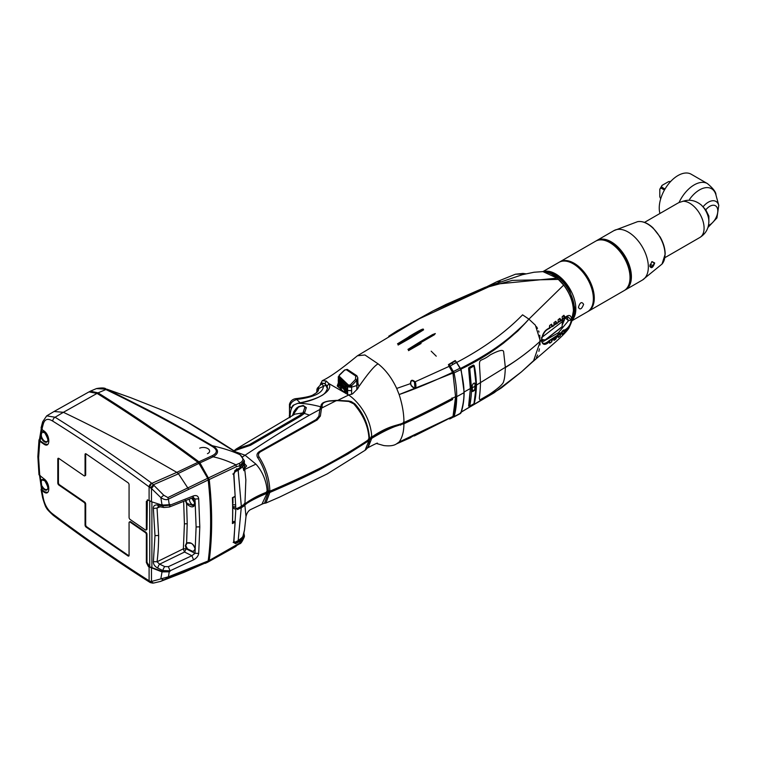 <?xml version="1.0" encoding="UTF-8"?>
<svg xmlns="http://www.w3.org/2000/svg" width="757" height="757" viewBox="0 0 757 757"><rect width="100%" height="100%" fill="white"/><g stroke="black" fill="none" stroke-linecap="round" stroke-linejoin="round"><path stroke-width="1.14" d="M452.762 416.975L454.077 416.643L453.008 416.464L455.591 396.659L456.708 396.659L463.918 392.751C464.145 398.437 463.104 405.213 460.805 413.076L454.077 416.643C455.752 411.004 456.632 404.342 456.708 396.659C456.859 390.744 455.979 382.824 454.077 372.908L460.805 369.624C463.114 379.598 464.145 387.3 463.918 392.751L463.937 392.079L470.352 388.53L463.946 392.088L470.352 388.53L469.018 406.235L470.352 388.53L463.946 392.088M460.805 413.076L460.862 412.262L460.01 413.521M455.591 396.659L453.008 373.087L454.077 372.908L453.311 371.536L460.01 368.233L460.881 369.161C488.833 355.733 511.505 339.06 528.906 319.132L529.001 319.199M460.805 369.624L460.862 369.113M448.948 364.846L451.664 362.944L453.083 364.325L456.433 362.329L455.572 360.871L455.061 361.08L455.572 360.871A671.345 380.818 120.9 0 0 451.976 363.01A648.626 367.949 120.9 0 0 448.939 364.846L450.216 366.047L449.251 366.568L452.601 372.406L453.311 371.536L450.216 366.047L453.083 364.325L456.528 362.518L460.01 368.233M454.077 416.643L452.601 416.672L453.992 416.681M453.017 417.239L450.216 418.763L452.951 417.088M449.44 418.64L448.948 418.914L450.216 418.763L449.251 418.422M453.367 417.05L450.216 418.763M453.159 416.587L452.677 416.852M475.481 386.297A147.019 84.812 -120 0 0 475.405 383.619L474.715 383.496A131.122 75.7 -120 0 0 474.696 383.212L474.365 383.023A832.435 480.591 180 0 1 473.134 383.714L472.832 384.272A131.898 76.154 60 0 1 472.841 384.556L472.188 385.445A150.577 87.027 60 0 1 472.264 388.114L472.576 391.568A833.817 481.395 -0 0 0 474.923 390.233L475.377 389.505A144.057 83.081 -119.9 0 0 475.481 386.297L476.229 385.871L473.977 403.718A554.086 314.287 -0.9 0 1 469.747 406.093C470.939 399.601 471.526 393.754 471.507 388.54L472.264 388.114M469.283 406.244L468.621 406.026L470.371 388.54L471.507 388.54L469.747 368.385L473.977 366.019L476.229 385.871L476.238 385.209L511.23 363.682C521.308 357.181 531.026 349.649 540.366 341.076C531.026 349.649 521.308 357.181 511.23 363.682L476.229 385.209M474.1 403.112L473.977 403.718L474.1 403.112M470.371 388.54L468.621 368.451L469.747 368.385L469.16 367.571L473.485 365.148L473.977 366.019L474.1 365.47L473.352 365.063L469.018 367.476L468.592 368.441L470.352 388.53L468.592 368.441L469.018 367.476L473.352 365.063L474.09 365.915M473.977 366.019L474.1 365.47M469.16 406.32L469.747 406.102M472.188 387.83L474.989 386.25L474.648 389.827L472.084 391.028M474.09 383.108L474.904 383.581L474.989 386.25M357.02 385.417L357.011 389.505M344.87 392.665L344.813 390.981M345.845 391.322L345.921 393.526M562.356 324.696L564.911 317.978L567.372 316.407L571.308 319.833L568.479 320.703L565.11 317.826L568.479 320.703L567.069 317.571L566.056 317.098M564.959 317.069L563.946 317.467M560.823 319.719L560 320.296M556.073 322.993L553.878 324.45M552.288 325.491L551.626 325.917M561.912 319.615L565.063 317.685M541.662 338.918L541.615 339.524C542.977 333.421 545.589 329.74 549.468 328.491M549.251 340.555L549.667 343.233L551.616 341.965L552.43 339.779L553.973 338.795L553.963 340.404L555.865 339.108L556.102 336.912L556.764 336.95L556.281 335.985L549.251 340.555C544.728 344.492 542.182 344.359 541.624 340.148C542.182 334.424 544.728 330.544 549.251 328.491L549.61 328.027C544.964 329.721 542.22 333.875 541.397 340.461L540.366 341.076L533.477 361.089M549.412 328.235L552.43 326.21L551.616 324.176L549.667 325.444L549.251 328.491M552.43 326.466L553.973 325.207L553.963 322.596L555.865 321.299L556.764 323.353L556.102 323.476L555.865 321.299M553.698 325.415L556.764 323.608M557.881 322.558L560.928 320.873L559.981 318.347L558.146 319.681L558.25 322.331L556.764 323.353M562.214 318.442L562.196 316.833L563.946 315.461L563.946 317.997L562.196 319.35M564.608 318.035L564.911 316.89L563.918 315.291L562.177 316.681L562.423 319.378L560.975 320.429M562.423 319.378L561.987 319.984L562.423 319.378M564.703 318.044L565.034 317.401C568.923 314.269 571.157 314.978 571.724 319.52L573.418 310.909L571.724 319.52C571.071 324.848 568.848 328.708 565.034 331.102L564.608 330.052L563.653 329.967L561.912 331.367L562.196 331.821M557.455 278.377A29.343 16.938 -120 0 1 573.219 307.465L573.768 307.001A29.135 16.824 -120 0 1 573.967 310.427A29.135 16.824 -120 0 1 573.768 313.616L573.219 314.127A29.343 16.938 -120 0 1 572.794 316.388L573.418 310.909C573.2 302.119 569.955 293.517 563.672 285.086L528.906 319.132L522.576 314.836C505.156 332.664 483.184 348.542 456.66 362.461L455.156 360.569L448.418 364.609L449.109 366.379L414.467 382.105C412.092 379.976 410.833 380.459 410.71 383.544L396.687 388.436C391.804 377.97 385.625 369.785 378.14 363.88L364.921 354.967L357.455 355.771L419.113 318.839L488.975 286.761L512.338 280.374L558.117 279.409L557.672 278.699L563.672 285.086M460.966 369.501L460.881 369.161C481.972 358.269 492.173 351.598 503.462 343.195L517.902 330.96L528.906 319.132L535.398 325.226L540.366 341.076L541.397 340.461C542.466 345.268 545.201 345.646 549.61 341.577M556.603 323.864L557.833 322.889M410.71 383.515L410.644 382.805L410.436 383.468C410.635 379.9 412.13 379.323 414.921 381.727L415.555 382.654C416.672 388.909 415.252 389.959 411.288 385.824L411.42 385.748M388.72 336.24L396.999 330.951L432.815 311.013L446.157 304.352L485.095 287.329L522.406 274.687L534.054 272.236L542.911 271.612L557.18 278.122L493.394 284.395L432.815 311.013L388.852 336.165M557.18 278.122L558.117 279.409M500.33 281.613L496.866 281.708L487.167 286.525M496.866 281.708L515.413 274.233L525.576 273.902M289.94 417.306C290.508 409.622 291.842 405.506 293.943 404.948L297.832 403.32C314.467 401.219 334.026 391.454 328.888 383.581L348.674 395.003L337.698 400.387L336.288 400.415M327.459 388.748L325.008 383.771L327.156 386.117L328.888 383.581L326.21 381.017L322.255 380.686C333.998 375.358 353.188 359.111 357.446 355.781M396.687 388.436L399.138 394.548L452.951 373.078L455.563 396.64C434.584 407.749 417.381 416.369 403.945 422.491C398.579 425.765 390.186 424.469 371.772 437.054C370.608 414.751 355.61 399.573 348.674 395.003L352.658 393.801L357.692 388.71L358.837 386.647C368.46 372.851 374.895 365.262 378.14 363.88M358.837 386.647L357.891 382.824M338.247 383.137L337.225 386.004L344.908 392.694M326.21 381.017L325.008 383.771L322.113 383.033L320.845 384.31M297.917 403.301L297.832 403.32C303.86 403.244 311.43 404.38 320.542 406.727L319.88 409.49L309.452 415.129L302.961 412.925L294.946 414.126M322.018 403.576L320.542 406.727L321.943 406.206L322.539 404.124C323.296 402.629 325.567 401.617 329.342 401.078L337.622 400.652L348.693 401.447L353.708 403.822C363.483 415.006 368.583 426.863 368.99 439.382C357.512 447.453 332.37 462.253 316.767 469.804C302.355 476.91 286.723 484.035 269.852 491.179C269.52 479.181 265.925 467.76 259.074 456.916C257.929 454.872 258.43 453.14 260.588 451.74L317.183 419.946L320.381 416.047L321.507 408.184L323.248 407.275L321.82 406.727L321.507 408.184L320.06 408.629M351.248 401.589L348.74 401.021L351.248 401.589L354.834 403.86L353.708 403.822M371.772 437.054L369.567 438.549C368.46 424.98 363.549 413.417 354.834 403.86M337.679 400.358L348.74 401.021L337.698 400.387M298.674 406.641L292.685 415.186M293.763 405.298C291.294 407.455 290.045 411.59 290.016 417.684M298.864 406.537L298.39 407.219L298.864 406.537L303.226 405.478L306.33 407.645L304.465 413.218M269.852 491.179L268.385 491.454C267.704 478.727 264.136 467.447 257.683 457.607C256.32 455.184 256.945 453.121 259.566 451.427L260.588 451.74M321.328 409.073L319.88 409.49L318.867 416.293L316.142 419.548L259.566 451.427M268.385 491.454L267.032 492.031C267.448 488.975 265.698 474.79 255.913 464.136L245.088 455.222C271.025 438.114 292.476 424.753 309.452 415.129M336.269 400.652L323.248 407.275M306.33 407.645L304.74 407.682C304.645 405.657 302.526 405.506 298.39 407.219L292.628 415.385M304.74 407.682L302.961 412.925L299.592 415.498L249.394 444.662L236.288 448.948L294.757 414.221M302.734 413.208L304.21 413.549L300.652 416.18L299.592 415.498M234.121 450.85L250.472 445.296L300.652 416.18M242.581 456.85L245.088 455.222L235.72 451.882M403.945 422.491C403.964 413.833 402.364 404.522 399.138 394.548C414.107 389.42 431.916 382.039 452.554 372.397L452.951 373.078M302.828 413.104L304.305 413.426M321.583 407.805L323.069 407.37M322.283 406.887L321.744 407.048M303.765 412.962L303.226 413.19M243.461 464.949L242.76 466.69L243.858 470.693L244.473 467.003L245.164 467.637M244.672 468.536L244.416 462.669M244.691 468.195L246.612 466L244.246 463.426M232.664 503.017A4.807 2.773 0 0 0 232.995 503.121L232.91 497.728M235.257 506.821A4.731 2.735 180 0 1 232.721 506.452M242.401 466.123A0.814 0.625 -144.4 0 1 242.76 466.69L238.162 470.296L237.632 469.359A15.386 8.63 -1.2 0 0 240.717 467.343M244.52 467.287L245.855 479.862L244.946 503.878L241.332 506.367L238.162 470.296L235.143 471.762L233.922 473.996L232.778 474.033M267.032 492.031C258.355 495.305 250.993 499.26 244.946 503.878M241.332 506.367L235.824 509.026L233.922 473.996M235.143 471.762L234.623 470.826L237.632 469.359M327.156 386.117L327.516 388.152M528.906 319.132C525.5 323.135 519.16 329.144 509.906 337.139C499.346 345.722 487.868 354.39 460.474 368.479L456.66 362.461M410.436 383.468L411.288 385.824L410.71 383.544M449.109 366.379L452.554 372.397M460.881 369.161L460.474 368.479M411.496 385.682C414.77 388.767 416.17 388.975 415.707 386.316L414.987 382.966L415.555 382.654M414.467 382.105L414.95 388M320.4 407.228L321.943 406.206M369.567 438.549L368.99 439.382M551.626 326.721L549.639 328.008L549.677 325.538L551.626 324.27L551.626 326.721M549.677 327.989L549.677 325.538L549.677 327.989M419.558 342.145L432.625 334.566L435.313 333.553L434.281 334.821L408.534 349.743A103.501 61.781 -118.3 0 0 407.947 349.384L419.558 342.145M420.684 342.826L421.072 343.498L408.515 350.652L408.534 349.743M409.092 336.676L422.926 329.295L398.116 344.113A80.545 48.079 -118.3 0 0 397.491 343.829L409.092 336.676M422.964 329.427L423.589 329.834L410.729 337.915L398.144 345.041L398.116 344.113M558.164 321.82L558.164 319.814L560 318.489L560 320.987L558.164 322.302M436.25 356.187L431.197 351.191M367.05 441.927L367.448 440.934M269.341 491.955L263.786 494.709M244.369 505.354L242.902 504.957M243.669 504.966L244.852 504.862M244.076 505.562L242.505 507.01M242.325 507.124L242.382 505.808M241.246 507.692L244.88 505.193L245.997 516.529L244.511 529.919L242.76 536.987L238.162 540.668L241.246 507.692L237.395 509.556L237.433 508.25L234.679 508.969L233.08 507.871L235.758 506.575M235.711 504.853A7.333 4.239 180 0 1 232.692 504.626M376.267 443.422L383.818 445.57C389.6 446.261 393.81 445.703 396.46 443.914L399.138 442.003L452.951 416.426C454.654 410.777 455.525 404.181 455.563 396.64L452.601 398.22L452.572 399.526C423.977 414.59 413.757 419.132 403.907 423.788C403.897 431.528 402.308 437.603 399.138 442.003L425.425 430.09M268.139 490.971L268.11 492.268L266.502 492.958L266.54 491.653M368.366 439.069L368.309 440.356L347.122 453.803C334.007 461.496 322.993 467.485 314.108 471.753L269.331 492.097L269.369 490.801M266.502 492.958C262.263 494.501 245.788 502.146 244.17 504.957L244.237 503.651M240.764 506.632L240.726 507.332L237.414 508.931M237.679 540.905L235.143 542.135L233.922 541.444L235.824 509.026M261.931 504.19L266.984 493.337L268.357 492.75L264.543 503.093L261.931 504.2M244.88 505.193C246.328 502.534 262.471 495.002 266.984 493.337M235.143 542.135L238.001 540.952L242.685 537.177L243.413 535.473L242.76 536.987A0.814 0.615 34.6 0 1 242.505 537.338M268.357 492.75L269.823 492.476C293.792 482.067 301.57 478.594 319.132 469.87L347.728 454.124L368.933 440.659L365.092 450.292C367.514 448.57 368.952 445.532 369.397 441.18L369.52 439.836L371.715 438.341L368.063 447.633C375.321 443.81 378.377 442.419 377.232 443.479M371.715 438.341C384.972 430.392 395.703 425.548 403.907 423.788M396.687 443.82L410.644 437.357M447.008 419.577L410.71 437.253M396.488 443.905L410.36 437.792L412.764 435.985M553.859 339.533L556.565 336.24M557.739 334.726L558.136 334.206M269.823 492.476L265.906 503.036L279.749 497.027L327.27 473.882L365.092 450.292M368.933 440.659L369.52 439.836M382.995 431.585L378.964 433.108M451.787 399.942L451.787 399.308M572.424 317.675L572.841 316.142C573.267 317.467 571.932 321.507 568.838 328.254C566.047 332.474 559.423 338.767 550.065 346.791L532.89 361.619M564.959 330.487L563.946 331.32M560.757 333.279L559.044 333.544M556.281 335.985L557.833 334.935L558.25 335.947L556.764 336.95L555.865 339.108M558.25 335.947L558.146 337.508L559.981 336.174L560.975 334.074L562.423 333.042L562.177 334.528L563.918 333.146L565.034 331.102M460.72 412.451L501.427 387.896L521.469 371.857L494.066 392.826L461.306 412.007L499.715 389.022L521.469 371.857L535.18 359.215M559.593 333.137L560.237 332.957M563.946 330.44L564.467 329.967M562.782 319.047A4.731 2.725 180 0 1 564.75 319M562.423 333.042L561.987 332.011L557.833 334.935M560.975 334.074L560.53 333.061M541.681 338.729L543.261 341.435L558.42 332.72L568.479 320.703L571.308 319.833C570.617 324.583 568.384 327.989 564.608 330.052M552.43 339.779L551.929 338.843M553.585 337.773L553.973 338.795M562.214 332.134L561.912 331.367M562.196 331.878L563.946 330.468L563.946 333.004L562.167 333.894M563.653 329.967L563.946 330.468M562.196 333.79L562.214 333.184M542.343 340.811L542.835 340.65M414.921 435.682L415.224 434.878M416.435 434.319L415.555 435.332M411.401 436.515L411.288 437.13L411.401 436.515M414.987 434.982L414.467 435.493M452.024 397.879L451.995 399.194C423.352 414.278 413.246 418.763 403.396 423.418C395.551 425.027 384.774 429.9 371.091 438.029L371.148 436.751M263.843 494.425L262.887 495.087M253.945 499.26L254.144 498.522M245.93 504.238L245.864 503.49M262.916 494.927L261.165 494.558M260.9 495.958L261.042 495.305M244.719 504.436L243.915 506.045M243.167 506.594L243.915 505.913M399.27 425.141L387.187 429.049M549.639 340.839L549.677 343.158L549.677 340.707L551.626 339.429L551.626 341.88L549.677 343.158L549.639 340.811M450.15 365.934L449.128 366.416M558.164 335.389L560 333.563L560 336.051L558.164 337.395L558.164 336.354M505.364 367.561L503.642 351.967C503.537 349.232 499.052 350.207 490.195 354.901C476.995 365.111 479.181 352.592 480.487 382.758C480.089 397.387 478.556 398.39 479.957 399.857L489.533 394.302C497.869 388.559 502.506 384.518 503.424 382.181C504.058 379.882 504.787 378.954 505.364 367.561C518.346 359.424 530.014 350.595 540.366 341.076C530.014 350.595 518.346 359.424 505.364 367.561M536.476 326.683L537.508 328.396M538.615 330.894L539.022 332.096M539.769 335.266L540.053 344.955M539.457 348.835L538.88 351.333M537.612 355.024L536.391 357.455M562.442 319.615L562.139 326.627L545.191 339.912L541.785 339.571M343.905 391.871L343.905 391.237M338.341 381.481L338.341 387.016L338.341 378.245L339.013 378.424M338.247 381.159L338.341 378.245M340.385 380.903L339.183 379.787L339.41 378.878M347.614 387.849L345.523 385.796M345.249 385.521L341.36 381.821M340.432 382.484L347.605 389.524L347.529 390.432L338.483 381.651L338.568 380.733L340.385 382.436M345.523 393.205L345.429 388.502M350.15 385.067L348.315 384.963L339.183 376.191L339.41 375.292L344.615 370.173L346.223 369.653L355.705 375.992L355.516 379.418L350.15 385.067L350.841 387.215L347.529 386.846L347.69 394.501L347.529 390.432L351.627 390.726L351.627 394.388L351.627 387.13L356.812 385.55L356.812 389.732M339.013 387.631L339.013 382.171L339.013 387.631M345.249 390.811L343.328 391.388M350.841 387.215L351.627 387.13L351.551 385.862L350.605 384.783M350.756 386.297L347.605 385.928L348.315 384.963M338.937 376.361L338.483 378.055L347.529 386.846L347.605 385.928L338.568 377.137L339.183 376.191M345.523 387.414L345.012 384.395L345.542 384.906L345.296 393.015M338.247 377.573L338.36 376.532L338.568 377.137M338.918 376.731L338.483 378.055M339.013 378.576L339.013 381.15M357.777 377.544L356.708 380.364L351.551 385.862M355.516 379.418L356.708 380.364L356.812 385.55L357.919 384.083L357.787 377.715L356.831 375.727L347.321 369.425M346.28 369.681L347.652 369.965M347.226 369.388L344.501 370.05M347.558 369.899L346.223 369.653M345.523 384.878L345.097 384.253M340.659 382.701L340.432 388.899M340.659 389.107L340.659 383.771M340.716 389.145L340.716 380.591L341.256 380.752M341.36 380.856L341.36 383.364M341.36 384.452L341.36 389.713M347.614 391.445L345.523 389.382M345.249 389.117L341.36 385.408M340.385 384.499L339.183 383.383M347.614 393.025L340.432 386.07M340.385 386.032L338.568 384.329M345.542 392.098L345.097 391.445L345.296 392.041M564.381 320.4A4.324 2.498 0 0 0 562.47 320.542M562.214 324.138L563.038 323.665M563.833 321.895L562.47 322.539M573.929 309.007A25.265 14.591 60 0 1 573.39 312.244M559.395 262.13A28.529 16.474 60 0 1 559.849 261.846L595.579 241.218A28.529 16.474 60 0 1 609.849 242.628A28.529 16.474 60 0 1 630.013 277.573A28.529 16.474 60 0 1 624.109 290.631L588.378 311.259A28.529 16.474 60 0 1 587.905 311.515M553.963 273.835A28.529 16.474 60 0 1 554.01 273.031A28.037 16.19 -120 0 0 553.982 273.845M559.849 261.846A28.529 16.474 60 0 1 574.109 263.256A28.529 16.474 60 0 1 594.283 298.201A28.529 16.474 60 0 1 588.378 311.259M592.277 305.629A28.037 16.19 -120 0 0 593.592 298.201A28.037 16.19 -120 0 0 573.768 263.862A28.037 16.19 -120 0 0 566.671 261.279M573.768 309.651A28.037 16.19 -120 0 0 573.863 309.698A28.529 16.474 60 0 1 573.38 309.405A28.037 16.19 -120 0 0 573.768 309.651L573.863 309.698M575.046 310.342A28.037 16.19 -120 0 0 575.774 310.692M575.774 310.73A28.529 16.474 60 0 1 575.046 310.361M557.341 278.15C553.727 275.491 551.427 272.785 542.911 271.612L558.921 262.376A28.529 16.474 60 0 1 573.191 263.796A28.529 16.474 60 0 1 593.365 298.731A28.529 16.474 60 0 1 587.451 311.789L572.018 320.703M575.689 311.638A28.529 16.474 60 0 1 574.97 311.316M578.433 307.351C579.966 310.162 581.698 309.168 583.619 304.352C581.717 301.324 579.985 302.327 578.433 307.351M572.131 320.173A28.529 16.474 -120 0 0 575.84 308.847A28.529 16.474 -120 0 0 555.666 273.911A28.529 16.474 -120 0 0 543.375 271.631M553.093 273.428A28.529 16.474 60 0 1 553.168 272.643M701.152 204.892A15.604 9.008 60 0 1 708.864 221.498L708.864 216.076L705.798 209.831L701.152 204.892C695.522 200.473 689.665 199.205 683.562 201.107L682.88 201.239A20.373 11.762 -120 0 1 689.684 203.188A20.373 11.762 -120 0 1 704.086 228.15A20.373 11.762 -120 0 1 699.865 237.48L664.883 257.673M683.562 201.107L679.048 202.526A26.495 15.291 -60 0 1 707.426 183.591L691.217 174.233A26.495 15.291 120 0 0 670.806 181.33A26.495 15.291 120 0 0 659.243 207.986A26.495 15.291 120 0 0 659.943 213.465M677.411 203.387L679.048 202.526M665.015 189.032L661.533 187.017L662.006 185.408L668.573 181.623L670.73 181.406M661.533 187.017L660.956 188.02L664.438 190.026M662.006 185.408L659.801 189.231L660.956 188.02M660.691 198.788L659.801 196.82L659.801 189.231M596.289 240.849A28.529 16.474 60 0 1 596.961 240.414A28.529 16.474 60 0 1 611.23 241.833A28.529 16.474 60 0 1 631.404 276.769A28.529 16.474 60 0 1 625.49 289.827A28.529 16.474 60 0 1 624.78 290.196M627.43 287.49A28.037 16.19 -120 0 0 630.713 276.769A28.037 16.19 -120 0 0 610.88 242.429A28.037 16.19 -120 0 0 599.96 239.912M649.78 266.142C651.294 268.905 652.931 267.846 654.691 262.972L651.938 261.572L649.78 266.218M609.489 242.429L609.64 241.757M609.924 242.675L610.057 241.966M613.198 243.924L612.574 244.416L613.217 243.934M649.771 265.877C651.115 268.357 652.591 267.401 654.218 262.991L654.691 262.972M654.218 262.991L651.834 261.657M316.53 392.646L317.164 389.817C318.091 387.612 318.659 387.158 318.867 388.445L318.375 390.385C318.12 391.464 316.53 392.836 313.616 394.511C311.865 396.006 306.292 397.349 296.895 398.532C292.211 398.788 290.385 401.465 289.448 404.304L289.874 406.377C290.461 402.894 292.902 400.567 297.208 399.393C314.59 397.151 323.343 392.637 323.466 385.833L321.479 383.922L324.204 383.345M289.411 416.511L289.685 417.003M337.641 400.387L336.761 400.652M316.795 392.419A32.608 26.041 -20.2 0 1 317.164 389.817L317.278 388.246L321.479 383.922M316.861 391.095L316.681 392.514M320.457 407.039L321.148 406.84M321.233 406.812L321.839 406.632M195.221 503.717L193.735 505.884L187.093 503.424L185.702 500.292M192.647 498.579L195.315 503.765C193.943 507.89 191.038 507.89 186.61 503.765L187.093 503.424M195.24 549.005L193.906 551.049L192.694 551.37L187.499 548.891L185.702 545.542L187.093 543.072L186.61 542.892C191.019 542.05 193.915 544.103 195.315 549.043L192.571 552.071L195.013 553.31L196.11 526.948L195.013 499.071L192.571 498.56L195.259 503.329M185.342 500.33L186.61 503.765L187.216 523.74L186.61 542.892L185.342 545.627L186.175 548.844L183.374 548.806L157.04 561.77L153.378 561.675C153.283 564.249 154.731 566.397 157.74 568.11L162.878 570.551L162.717 571.611L149.725 566.813L146.981 562.262L146.981 534.31A1.628 0.852 -115.8 0 0 145.931 532.266L130.734 521.81A1.628 0.852 -115.8 0 0 129.778 521.952M192.571 498.56L191.843 498.115M183.241 548.986L184.557 552.023L159.623 564.164L157.04 561.77C158.033 554.266 158.573 545.504 158.648 535.464L157.04 508.07L153.378 508.496C153.302 505.837 154.75 504.664 157.74 504.976A3.265 1.599 100.9 0 0 158.762 506.547L163.9 507.531L169.303 507.029L192.817 497.728L193.527 497.595L195.013 499.071L198.694 498.778C198.268 495.996 196.555 495.021 193.565 495.873L170.051 505.156A299.091 211.44 -135 0 0 169.947 504.37L169.237 504.701A299.365 211.686 -135 0 0 168.404 499.137L208.184 479.985A325.964 171.082 -115.8 0 1 208.184 560.946L168.404 576.815A299.365 211.686 -135 0 0 169.246 571.809L169.947 571.526A299.091 211.458 -135 0 0 170.051 570.816L162.878 570.551A3.265 1.041 -64.6 0 1 164.761 566.605L159.623 564.164A3.265 1.041 115.4 0 0 157.74 568.11M158.762 506.547L157.04 508.07L160.106 506.802M128.983 555.799A1.628 0.852 64.2 0 1 128.643 555.638L86.724 526.796A1.628 0.852 64.2 0 1 85.683 524.743L85.683 504.115A1.628 0.852 -115.8 0 0 84.633 502.061L59.481 484.764A1.628 0.852 64.2 0 1 58.431 482.711L58.431 458.751A1.628 0.852 64.2 0 1 58.526 458.278M84.973 475.604A1.628 0.852 -115.8 0 0 85.683 474.828L85.683 454.2A1.628 0.852 64.2 0 1 85.768 453.736M146.271 529.758A1.628 0.852 -115.8 0 0 146.981 528.992L147.35 499.781M169.947 571.526L162.717 571.611M187.093 543.072L191.37 543.28M198.694 498.778L199.801 526.853L198.694 553.395L195.013 553.31L191.871 555.714L184.557 552.023L186.175 548.844L187.499 548.891M187.036 549.279L192.571 552.071L192.694 551.37M193.565 559.839L170.051 570.816L168.357 566.671L191.871 555.714L193.565 559.839C196.546 558.202 198.258 556.054 198.694 553.395M160.304 581.508L167.893 577.818L207.683 561.968L208.184 560.946M153.302 583.004L150.558 581.395L153.51 583.079L160.626 581.395L184.178 572.273L207.683 561.968M85.058 472.444L85.626 475.207M54.05 411.496L46.707 415.858L55.091 417.239L63.399 412.3L54.05 411.496L88.995 391.889L97.066 393.403A1648.878 865.393 -115.8 0 1 197.927 462.319L198.949 463.388L178.226 473.494L177.081 472.538L178.501 473.797L153.302 484.802L150.558 487.887L151.485 488.53L151.485 501.73L148.448 500.14L146.356 501.361L146.356 529.294A1.628 0.852 64.2 0 1 145.306 529.9L130.109 519.444A1.628 0.852 64.2 0 1 129.069 517.391L129.069 484.783A1.628 0.852 -115.8 0 0 128.018 482.729L86.099 453.897A1.628 0.852 -115.8 0 0 85.058 454.503L85.058 475.131A1.628 0.852 64.2 0 1 84.008 475.746L58.857 458.439A1.628 0.852 -115.8 0 0 57.806 459.054L57.806 483.013A1.628 0.852 -115.8 0 0 58.857 485.057L84.008 502.364A1.628 0.852 64.2 0 1 85.058 504.417L85.058 525.046A1.628 0.852 -115.8 0 0 86.099 527.099L128.018 555.941A1.628 0.852 -115.8 0 0 129.069 555.326L129.069 522.718A1.628 0.852 64.2 0 1 130.109 522.112L145.306 532.559A1.628 0.852 64.2 0 1 146.356 534.612L146.356 562.546L148.448 566.652L162.017 571.895L169.237 571.809M97.066 393.403L63.399 412.3C101.183 430.355 138.985 450.377 176.807 472.368L151.883 483.326L163.758 495.248L167.893 497.567L207.683 478.273L198.949 463.388M207.683 478.273L208.184 479.985M163.758 495.248L160.834 497.595A293.356 207.437 45 0 1 162.017 505.118L151.485 501.73M167.893 497.567L168.404 499.128C166.341 500.14 163.815 499.629 160.834 497.595L151.485 488.53L153.926 485.36M169.237 504.701L162.017 505.118M149.101 500.595L149.101 486.893L150.558 487.887M41.408 488.606L41.048 489.571L43.745 491.918C50.492 496.971 50.473 482.871 43.755 478.679L38.986 474.8L37.85 456.613L38.616 457.824L39.761 441.293L43.755 444.047C50.482 449.062 50.501 435.067 43.745 430.79L41.834 429.465L41.067 427.904L42.676 421.772L43.3 423.911C44.767 419.028 47.928 418.101 52.782 421.138A1643.589 862.611 64.2 0 1 149.101 486.893A3.265 1.959 126.5 0 1 151.599 483.127L149.545 487.196M150.104 582.455A3.265 2.12 -57.6 0 1 149.848 582.332A3.265 2.12 -57.6 0 1 149.101 580.789L150.558 581.395M167.893 577.818L168.404 576.815L151.485 581.471L151.485 568.27M163.758 579.976L160.834 578.632A293.356 207.437 45 0 0 162.017 571.895M152.744 583.145L150.321 582.606L149.545 581.064M83.346 501.181L82.721 501.484M176.807 472.368L197.927 462.319M39.525 439.051L38.986 439.94L39.761 441.293M40.518 482.218L41.607 486.477A5.753 3.019 -115.8 0 0 45.713 490.214A5.753 3.019 -115.8 0 0 47.88 487.196A5.753 3.019 -115.8 0 0 44.833 480.695A5.753 3.019 -115.8 0 0 40.774 480.704L40.518 482.218L41.294 482.313L41.436 480.884L40.774 480.704L40.14 475.443M47.502 492.476L44.351 491.653L41.521 489.249L39.601 475.803M42.222 490.186L41.294 482.313M47.606 444.539L44.36 443.734L40.14 440.839L39.449 439.618L41.238 428.869M40.518 434.244L40.774 436.448L41.436 436.316L41.294 434.395L40.518 434.244L42.222 428.954M41.294 434.395L42.193 432.077L41.607 431.821A5.753 3.019 -115.8 0 1 45.543 433.524A5.753 3.019 -115.8 0 1 47.88 439.278A5.753 3.019 -115.8 0 1 45.013 442.116A5.753 3.019 -115.8 0 1 40.774 436.448L40.14 440.839M192.817 497.728L193.565 495.873M169.303 507.029L170.051 505.156L162.878 505.96L157.74 504.976M193.309 499.44A3.908 2.053 64.2 0 1 194.426 502.705A3.908 2.053 64.2 0 1 194.426 502.866L195.069 503.036M194.644 505.07A4.731 2.479 64.2 0 1 194.596 505.089C191.786 505.383 189.988 503.386 189.203 499.109M186.279 421.46L240.206 454.9C243.962 458.231 243.726 461.041 239.496 463.312L235.91 464.826C227.469 460.843 219.852 458.174 213.077 456.821L199.952 462.877L209.225 479.522A326.03 171.11 64.2 0 1 211.667 521.687A326.03 171.11 64.2 0 1 209.225 560.502L208.714 561.524L205.393 563.35M199.952 462.877L198.93 461.798A1648.926 865.421 64.2 0 0 98.05 392.864L90.367 391.161L89.496 391.653M209.225 479.522L236.373 466.69L239.846 465.744L244.341 460.72L244.435 461.647L240.054 467.712L235.588 470.031L233.658 473.74L235.172 496.232L234.045 496.885M208.714 561.524L239.704 543.763C240.698 543.923 242.24 541.634 244.322 536.883L239.496 543.838L239.846 542.958L209.225 560.502M232.522 522.169L234.045 521.374L235.172 522.093L233.658 542.523L235.588 543.611L240.054 541.274L244.426 536.022L243.915 533.193M232.654 510.776A325.046 170.599 64.2 0 1 232.408 523.56L232.513 522.226A324.119 168.338 -115.5 0 0 232.513 497.728L232.408 497.661A325.046 170.599 64.2 0 1 232.654 510.776M232.475 497.699L235.172 496.232M240.206 454.9L244.341 460.72M239.496 463.312L239.846 465.744A324.611 170.363 -115.8 0 1 240.054 467.712M236.373 466.69L235.91 464.826L208.714 477.799M98.05 392.864L105.848 389.562L106.775 389.969C141.777 406.859 176.674 425.519 211.477 445.968C217.723 449.535 217.921 452.809 212.055 455.78L198.93 461.798M96.423 388.596L107.002 389.23L147.889 409.906C164.042 418.337 189.666 432.389 212.263 445.684L211.477 445.968M236.373 545.418L234.746 547.131L207.163 562.517M236.108 546.299L234.746 547.131M242.789 539.277L242.874 538.369M244.36 536.439L243.792 533.817M212.055 455.78L213.077 456.821C219.256 453.282 218.991 449.563 212.263 445.684C223.798 448.399 233.014 451.399 239.912 454.692A3.265 2.072 123.5 0 1 240.253 454.862A3.265 2.072 123.5 0 1 240.414 454.985M106.775 389.969L107.91 389.675L130.507 397.624L107.002 389.23M130.507 397.624L164.676 411.108L186.364 421.507C200.283 429.295 222.321 443.167 240.253 454.862M243.858 535.379L239.666 541.018L235.228 542.939L234.67 542.542M243.745 534.035L243.868 535.18L239.676 540.621M455.231 360.824L451.569 363.161M257.683 457.607L259.074 456.916M316.142 419.548L317.183 419.946M318.867 416.293L320.381 416.047M304.967 412.205L303.406 412.073M244.766 469.387L255.913 464.136M239.382 448.608L240.177 447.529M250.472 445.296L249.394 444.662M321.157 404.702L322.539 404.124M410.285 337.215L410.729 337.915M233.175 542.391L234.604 542.343M400.661 425.188L400.671 424.62M403.443 422.122L403.396 423.418M541.482 337.688L562.479 321.498M355.705 375.992L357.077 376.201L356.831 375.727M572.283 319.359A28.936 16.701 -120 0 0 574.487 309.963A28.936 16.701 -120 0 0 544.444 271.744M708.864 221.498L708.864 221.498C708.722 228.434 705.723 233.762 699.865 237.48M707.426 183.591C713.283 188.512 716.131 192.306 715.952 194.965A24.11 13.919 120 0 0 689.561 199.337M703.083 206.775A15.32 8.847 -60 0 1 718.772 205.393L715.952 194.965M705.798 209.831A11.317 6.539 -60 0 1 717.787 210.929A11.317 6.539 -60 0 1 713.766 221.262A11.317 6.539 -60 0 1 708.467 225.416M629.938 279.56A28.529 16.474 -120 0 0 630.515 279.835M613.908 230.639L637.545 221.678A24.924 14.392 60 0 1 655.619 230.97A24.924 14.392 60 0 1 665.024 254.257A24.924 14.392 60 0 1 665.034 254.418A24.924 14.392 60 0 1 662.015 264.061L642.438 280.043A28.529 16.474 -120 0 0 648.342 266.984A28.529 16.474 -120 0 0 635.889 238.275A28.529 16.474 -120 0 0 613.908 230.639L596.961 240.414M608.136 241.067A28.529 16.474 -120 0 0 608.079 241.701M662.015 264.061L665.185 254.087C665.11 248.514 663.425 242.817 660.142 236.998L652.988 227.848C647.661 222.946 642.513 220.893 637.545 221.678M652.43 266.653A24.924 14.392 60 0 1 649.79 265.783M650.074 264.401A23.827 13.758 -120 0 0 653.414 265.442M289.846 416.918A25.454 9.112 74.3 0 1 289.874 406.377L291.426 408.184M300.113 402.771L296.706 399.459M326.021 385.086L318.867 388.445M183.648 501.352L184.405 523.835L187.216 523.74M163.9 507.531A3.265 1.599 -79.1 0 1 162.878 505.96L162.717 504.787M151.892 501.863L151.892 567.882M153.378 508.496L154.986 535.625L153.378 561.675M149.725 566.813L149.725 500.973M168.357 566.671L164.761 566.605M154.986 535.625L158.648 535.464M184.405 523.835L183.374 548.806M188.55 569.037L188.02 570.049L184.178 572.273M178.501 473.797L188.55 489.098M52.782 514.012C47.928 510.36 44.767 505.08 43.3 498.182L42.61 497.652C44.531 504.171 45.817 507.578 46.48 507.871C46.508 508.723 48.789 511.24 53.321 515.403A3.265 1.94 -53.1 0 1 52.782 514.012A1643.589 862.611 64.2 0 0 149.101 580.789L149.101 567.097M43.3 498.182L41.834 490.602M39.761 475.926L38.616 457.824M41.834 429.465L43.3 423.911M61.904 487.158L62.528 486.855M42.373 490.29L42.515 491.075M45.24 444.794L45.278 444.264M39.638 441.208L39.724 440.46M52.782 421.138A3.265 2.129 122 0 1 55.091 417.239A1646.844 864.324 64.2 0 1 151.599 483.127M42.193 486.164A5.271 2.763 -115.8 0 0 46.868 489.438C48.779 489.448 48.088 486.581 44.805 480.809L42.269 479.957A5.271 2.763 -115.8 0 0 41.436 480.884M40.878 434.433L40.651 435.975M41.436 436.316A5.271 2.763 -115.8 0 0 46.868 441.52C48.779 441.53 48.088 438.663 44.805 432.89L42.269 432.039A5.271 2.763 -115.8 0 0 42.193 432.077M196.11 526.948L199.801 526.853M194.426 502.866A3.908 2.053 64.2 0 1 191.975 504.38A3.908 2.053 64.2 0 1 189.401 499.573A3.908 2.053 64.2 0 1 189.401 499.412M239.846 542.958A324.611 170.363 -115.8 0 0 240.054 541.274M235.172 522.112L232.408 523.551M199.697 448.153A6.047 3.444 -177.4 0 1 208.213 448.835A6.047 3.444 -177.4 0 1 207.465 453.67M461.051 412.811C462.981 407.228 464.022 400.425 464.164 392.419L461.07 369.274M460.502 413.492L453.793 417.012M453.254 416.634L452.714 416.918M474.204 403.481C475.387 399.62 476.134 393.649 476.465 385.55C476.153 377.223 475.396 370.58 474.213 365.612M469.558 406.348L473.863 403.935M563.851 318.214L562.101 319.577M560.842 320.959L562.29 319.927M552.26 326.712L553.821 325.699M515.413 274.233L522.898 273.428L525.935 273.816M322.255 380.676L320.296 384.433M303.226 405.478L298.76 406.585L296.451 408.193L293.934 411.543L292.495 415.461M244.246 468.469L246.612 466M237.991 470.002L236.619 468.725M244.473 467.003L243.924 464.202M293.943 404.948L297.87 403.282C308.156 401.201 315.858 398.75 320.968 395.949C324.147 394.548 326.333 391.918 327.516 388.057M410.654 384.319L410.654 383.477M234.027 450.784L236.288 448.948M336.307 400.377L329.409 400.888C325.671 401.522 323.182 402.44 321.962 403.632M408.846 336.676C427.904 325.179 422.255 330.289 423.589 329.834M245.997 516.529C246.848 513.114 248.343 510.814 250.491 509.622L261.95 504.19M243.413 535.473L244.483 530.07M289.354 415.338L289.42 417.154M368.072 447.633L367.05 448.343M414.306 435.975L447.34 419.406M263.663 503.462L265.906 503.036M407.2 438.473L452.8 416.615M411.373 437.082L413.615 435.53M254.324 499.062L254.532 498.333M521.469 371.857L533.619 360.947M545.106 340.082L561.192 327.582M345.249 391.918L345.183 388.209M347.614 387.404L347.614 390.536M347.614 390.707L347.614 394.482M339.079 375.311L343.99 370.533M345.249 388.322L345.183 384.613M345.183 391.804L345.249 392.978M340.385 380.411L340.385 388.861M544.188 271.706L548.503 271.943L555.373 274.602L561.798 279.522L569.302 289.193L575.093 308.78L572.254 319.53M644.5 222.388L677.543 203.311M707.927 227.479L716.926 217.95L718.772 205.393M642.438 280.043L625.49 289.827M289.448 404.304L289.515 417.107M316.786 390.148L317.278 388.246M191.701 498.172L195.088 503.528L193.735 505.884M187.414 542.901C190.726 541.955 193.281 543.923 195.088 548.806L193.906 551.049M53.321 515.403C85.484 539.571 117.666 561.883 149.848 582.332L150.321 582.606M46.697 415.858L42.676 421.772M38.986 439.94L37.85 456.613M42.61 497.642L41.048 489.571M58.62 483.591L57.996 483.903M58.431 472.33L57.806 472.623M232.692 497.832L234.812 496.734M90.367 391.161L96.517 388.559C101.419 387.707 104.513 387.773 105.772 388.767M244.426 536.022L244.322 536.883"/></g></svg>
